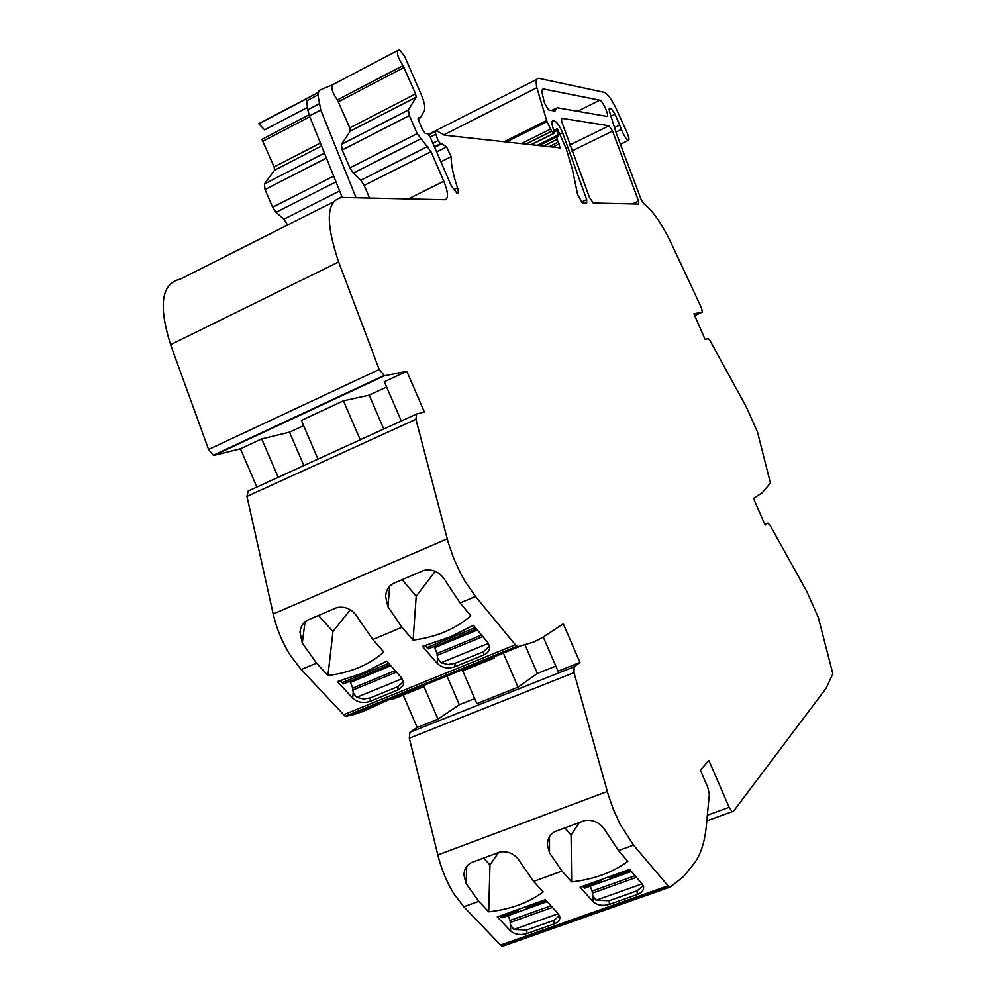 <?xml version="1.0" encoding="UTF-8"?>
<svg xmlns="http://www.w3.org/2000/svg" width="996" height="996" viewBox="0 0 996 996"><rect width="100%" height="100%" fill="white"/><g stroke="black" fill="none" stroke-linecap="round" stroke-linejoin="round"><path stroke-width="1.49" d="M403.243 695.108L417.162 727.478L409.966 732.297L409.306 738.21L437.829 854.954C441.452 869.421 446.868 882.468 454.089 894.109L463.8 906.771L500.577 945.067L503.241 946.051L670.071 887.075M416.253 414.174L248.203 491.016L246.958 496.419L273.19 614.009C276.552 628.613 282.229 642.333 290.209 655.156L301.166 669.549L345.164 716.236L351.302 715.315L362.718 711.592L389.697 699.304M333.112 202.076L180.164 279.191C161.464 283.399 158.277 305.237 170.59 344.703L208.587 449.482L213.306 455.259L214.252 455.297L240.434 448.823L256.856 487.056M309.034 114.777L261.923 139.403L274.137 166.942L274.535 170.204L264.376 184.011L265.023 189.576L272.618 207.193L276.066 212.273L283.848 219.17L287.607 225.021M307.478 107.394L264.625 129.866L258.736 123.741L317.849 92.64M764.791 524.382L767.879 523.112L765.127 525.153L753.511 498.448L762.326 492.647L770.406 483.01L757.545 432.264L746.527 407.364L710.36 341.205L708.305 338.652L705.081 339.424L693.951 313.815L702.367 312.122L701.495 307.926L671.528 243.871C662.639 225.308 654.322 212.758 646.591 206.222L643.578 203.508L640.864 198.876L616.151 132.879L609.415 111.253L609.228 108.153L611.133 108.502L615.055 114.179L622.512 132.07C624.753 136.938 626.683 139.739 628.289 140.461C629.534 140.15 629.061 137.398 626.882 132.231L616.885 110.145C612.005 99.886 607.834 93.973 604.373 92.379L538.811 78.335C536.234 78.149 535.574 81.286 536.856 87.735L443.656 134.921M767.879 523.112L770.095 525.378L806.872 591.624L818.326 617.495L832.868 673.831L825.958 688.497L733.23 811.591L732.135 811.678L729.147 807.295L708.853 760.421L700.362 770.182L707.77 787.288L709.339 794.273L706.425 825.037C704.869 841.62 700.898 854.269 694.523 862.972L683.393 876.729L670.37 886.963L668.017 885.805L500.577 945.067M579.373 822.534L571.069 834.984L571.654 881.908C593.927 879.344 612.64 872.496 627.791 861.366L618.528 850.559L633.531 845.118L668.017 885.805M571.654 881.908L561.993 871.102L549.518 852.862L549.481 836.652M464.061 873.853L463.999 875.397C463.987 869.421 466.477 865.138 471.482 862.548L500.266 851.879C509.18 850.845 516.115 854.668 521.07 863.32L533.619 881.41L543.181 891.893C528.714 902.687 510.562 909.336 488.725 911.813L478.765 901.343L466.078 883.514L466.726 866.296M526.809 933.626L553.876 924.027C557.947 922.458 559.951 920.18 559.914 917.204L558.37 913.917L545.335 899.674L497.29 916.93L510.562 930.924C514.82 934.547 520.236 935.443 526.809 933.626L526.834 929.965L553.863 920.366L559.54 915.71M580.12 887.175L592.994 901.592C597.164 905.327 602.617 906.248 609.365 904.38L637.253 894.495C641.673 892.765 643.802 890.287 643.64 887.038L642.246 884.062L629.634 869.396L580.12 887.175M618.528 850.559L606.215 832.034C601.223 823.231 594.126 819.384 584.913 820.48L555.245 831.486C549.804 834.374 547.227 839.043 547.501 845.517L549.518 852.862M633.531 845.118L619.935 824.003L613.449 809.661L608.17 794.522L574.007 672.649L574.132 666.785L579.971 662.452L558.046 671.204L543.281 637.004M463.999 875.397L466.078 883.514M417.162 727.478L437.991 719.162L423.524 685.547M462.53 670.433L476.835 703.649L518.045 687.19L537.367 673.47L555.83 666.075M437.991 719.162L459.343 704.72L474.656 698.594M579.971 662.452L563.275 623.832L542.31 637.614L533.669 642.096L518.219 646.591L515.355 644.786L343.346 714.854M423.4 686.916L406.866 692.382L389.697 699.366L391.777 699.304C392.748 699.765 410.925 691.722 421.482 687.614M462.854 669.611L462.816 670.433C462.405 671.528 485.911 661.132 493.618 658.344M494.414 658.057L478.815 663.112L461.198 670.283L462.816 670.433M435.277 571.256L416.204 596.243L413.091 640.129C436.447 637.104 455.67 628.986 470.797 615.777L460.102 602.941L475.528 596.48L515.355 644.786M413.091 640.129L401.961 627.306L387.942 606.751L389.71 586.096M300.232 630.53L300.008 632.199C300.481 626.646 302.983 622.637 307.503 620.172L337.034 607.535C346.16 605.979 353.381 609.851 358.722 619.139L372.815 639.532L383.821 651.944C369.441 664.743 350.816 672.611 327.945 675.537L316.516 663.124L302.274 643.067L305.062 621.666M370.064 701.346L398.599 689.68L403.193 685.298L403.716 682.833L401.749 678.039L386.759 661.182L362.258 673.284L337.445 681.588L352.671 698.146C357.477 702.429 363.279 703.5 370.064 701.346L370.375 697.897L398.126 686.568L403.579 681.513M422.503 646.379L437.319 663.473C442.037 667.893 447.876 668.988 454.861 666.772L483.533 655.069C487.667 653.239 489.746 650.587 489.771 647.089L487.965 642.719L473.411 625.301L450.354 636.842L422.503 646.379M460.102 602.941L446.22 582.038C440.855 572.563 433.447 568.666 424.01 570.31L393.507 583.37C388.502 586.158 385.888 590.628 385.651 596.766L387.942 606.751M475.528 596.48L464.983 581.278L460.264 572.75L453.367 557.499L448.051 541.911L415.905 419.316L416.589 414.012L424.371 411.995L406.804 371.296L384.369 381.754L401.301 421.009M300.008 632.199L302.274 643.067M278.183 477.308L261.687 438.925L289.5 432.189L303.593 425.641M240.434 448.823L261.687 438.925M317.985 459.106L301.352 420.437L343.458 400.815L369.18 395.151L386.647 387.033M214.252 455.297L384.531 375.753L406.804 371.296M384.531 375.753L379.202 369.504L338.64 261.948C325.107 221.61 326.315 200.109 342.263 197.457L309.47 115.922L307.764 109.797L306.681 100.833L317.898 94.931L320.749 110.021L309.47 115.922M397.877 50.398L332.602 84.747L319.094 90.424L317.898 94.931M342.263 197.457L444.851 199.748C448.648 198.69 448.312 192.527 443.83 181.26L431.031 151.691L417.175 133.613L409.344 115.536L408.372 109.958L416.154 97.147L415.581 93.898L403.044 65.612C398.126 58.266 396.445 53.162 398.026 50.31L399.545 49.812L404.687 56.411L421.32 94.807C424.582 102.65 425.553 108.054 424.234 111.042L420.262 117.839L418.083 118.014M543.592 146.063L557.175 139.34L560.213 147.894L444.515 135.195L436.734 130.862L434.966 131.597L438.016 140.561L440.444 143.723L441.826 143.723L446.582 146.935L451.101 156.708C451.126 164.888 453.255 175.259 457.513 187.821C458.67 191.556 458.509 193.373 457.015 193.286L451.313 185.841L430.185 137.012L427.707 133.813L425.093 133.29L422.204 128.957L419.142 121.886L418.445 117.827M557.175 139.34L556.826 136.9L558.519 136.626L556.913 130.563L557.374 128.87L566.164 148.541L572.538 170.005L577.618 194.618L582.311 202.786L586.681 202.898L586.669 199.549L581.353 202.113M536.856 87.735L547.028 121.661L551.66 131.26L554.511 133.227L552.768 127.239C551.572 122.857 551.747 120.69 553.266 120.728L554.461 120.902C557.001 122.11 559.702 126.069 562.578 132.792L586.669 199.549M615.889 132.07L621.454 129.343M584.166 121.848L608.992 125.757L612.54 131.049L638.548 200.993L638.673 204.056L593.305 203.035L589.483 197.445L561.607 121.4L561.657 118.287L584.166 121.848M554.959 111.054L548.672 110.008L544.613 103.36L542.434 94.433C541.687 90.698 542.061 88.893 543.555 89.005L599.766 100.198C602.692 100.447 610 117.242 606.801 116.358L557.063 107.73L554.959 111.054M571.069 834.984L564.881 827.913M498.535 852.514L489.957 864.926L488.725 911.813M489.957 864.926L483.583 858.054M558.196 913.73L513.874 929.492L510.649 925.296L510.562 930.924M513.874 929.492L526.834 929.965M550.95 905.812L509.977 920.466L510.649 925.296M509.977 920.466L508.271 915.585M499.942 915.984L501.934 917.851L503.839 917.167M635.075 875.721L592.06 891.109L592.869 895.964L596.131 900.235L609.253 900.708L609.365 904.38M592.06 891.109L590.292 886.154M582.56 886.303L584.478 888.245L586.233 887.61M609.253 900.708L637.104 890.822L643.229 885.593M459.343 704.72L446.98 676.01M446.818 675.637L445.747 673.147M518.045 687.19L503.329 653.09M537.367 673.47L525.116 645.072M416.204 596.243L402.123 579.684M350.206 609.851L332.975 631.514L327.945 675.537M332.975 631.514L318.521 615.453M402.26 678.662L356.655 697.337L353.194 692.855L352.671 698.146M356.655 697.337L363.515 699.03L370.375 697.897M395.175 670.644L352.746 688.112L353.194 692.855M352.746 688.112L350.48 682.409L390.83 665.751M349.546 681.389L350.48 682.409M340.01 680.529L343.533 683.879L345.724 682.97M481.578 635.087L437.02 653.426L437.618 658.182L441.104 662.751L448.001 664.494L455.023 663.324L454.861 666.772M437.02 653.426L434.704 647.637L477.358 630.032M433.795 646.591L434.704 647.637M424.856 645.408L428.268 648.869L430.272 648.047M455.023 663.324L483.645 651.633L489.596 645.856M303.867 465.568L289.5 432.189M360.241 439.784L343.458 400.815M383.784 429.015L369.18 395.151M356.07 197.768L320.749 110.021M369.603 198.067L364.138 185.43L360.776 180.264L353.306 173.067L349.907 167.851L342.188 149.985L341.367 144.42L350.281 131.136L349.783 127.874L337.407 99.936C332.378 92.765 330.784 87.698 332.602 84.747M702.367 312.122L694.722 315.583M729.147 807.295L707.359 815.226M533.619 881.41L561.993 871.102M463.8 906.771L478.765 901.343M607.286 791.496L437.829 854.954M574.007 672.649L409.306 738.21M574.132 666.785L409.966 732.297M520.211 646.23L494.452 656.7M461.198 670.233L423.487 685.559M346.521 716.435L518.219 646.591M372.815 639.532L401.961 627.306M301.166 669.549L316.516 663.124M447.204 538.848L273.19 614.009M415.905 419.316L246.958 496.419M379.202 369.504L208.587 449.482M170.59 344.703L338.64 261.948M419.914 118.014L418.021 118.985L419.901 118.014M457.513 187.821L453.466 189.825M451.101 156.708L440.917 161.813M446.582 146.935L436.634 151.94M440.63 143.723L434.443 146.848M432.849 143.187L438.016 140.561M435.377 134.448L430.197 137.075M434.966 131.597L428.815 134.721M435.538 131.123L428.703 134.584M559.254 143.885L552.792 147.084M558.383 142.117L549.145 146.673M556.727 136.95L539.284 145.59M558.432 134.846L537.218 145.366M554.585 131.721L556.913 130.563M556.689 128.907L554 130.239M562.578 132.792L560.188 133.974M554.436 120.902L552.008 122.11L554.461 120.902M553.266 120.728L552.257 121.226M554.286 133.115L530.993 144.681M551.66 131.26L525.801 144.109M550.315 129.231L521.369 143.623M547.028 121.661L506.342 141.98M546.58 120.541L504.138 141.731M608.992 125.757L569.712 145.117L608.992 125.757M638.548 200.993L632.41 203.919M612.54 131.049L571.829 151.068M553.863 920.366L553.876 924.027M592.994 901.592L592.869 895.964M637.104 890.822L637.253 894.495M391.851 698.495L391.777 699.304M398.126 686.568L397.852 690.016M437.319 663.473L437.618 658.182M483.645 651.633L483.533 655.069M443.83 181.26L408.323 198.926M403.044 65.612L337.407 99.936M619.761 125.01L614.968 127.364M431.031 151.691L364.138 185.43M427.72 146.412L360.776 180.264M420.524 138.942L353.306 173.067M417.175 133.613L349.907 167.851M409.344 115.536L342.188 149.985M408.372 109.958L341.367 144.42M416.154 97.147L350.281 131.136M415.581 93.898L349.783 127.874M404.127 67.454L338.491 101.754M615.055 114.179L611.171 116.109M611.133 108.502L608.93 109.597M555.419 110.332L554.212 110.93M599.766 100.198L577.531 111.278M543.629 89.018L542.334 89.677M510.114 922.52L552.407 907.406M501.013 917.117L518.269 910.929M526.286 908.053L546.393 900.832M592.271 893.163L636.481 877.364M596.131 900.235L642.084 883.875M583.606 887.473L601.671 880.987M609.938 878.024L630.655 870.591M352.758 690.091L396.47 672.113M342.002 682.708L388.726 663.386M437.107 655.405L482.836 636.593M441.104 662.751L488.451 643.354M426.798 647.649L475.316 627.592M307.764 109.797L319.031 103.895M341.902 196.635L339.96 197.619M339.624 190.958L283.848 219.17M335.976 181.87L276.066 212.273M333.66 176.118L272.618 207.193M326.414 158.078L265.023 189.576M324.422 153.135L264.376 184.011M321.534 145.951L274.535 170.204M320.376 143.063L274.137 166.942M309.806 116.744L263.031 141.171M732.135 811.678L706.824 820.866M669.026 886.751L501.673 945.939M517.036 646.304L345.164 716.249M383.721 375.641L213.306 455.259M317.836 92.802L259.184 123.666M441.826 143.723L434.654 147.346M434.405 146.773L440.444 143.723M554.511 133.227L531.366 144.731M536.769 79.369L428.504 134.36M620.172 144.42L628.289 140.461M547.501 843.811L547.501 845.517M385.825 594.836L385.651 596.766M555.78 108.377L551.56 110.481M543.555 89.005L542.372 89.603M501.934 917.851L547.128 901.641M584.478 888.245L631.377 871.425M343.533 683.879L389.909 664.718M428.268 648.869L476.462 628.962"/></g></svg>
